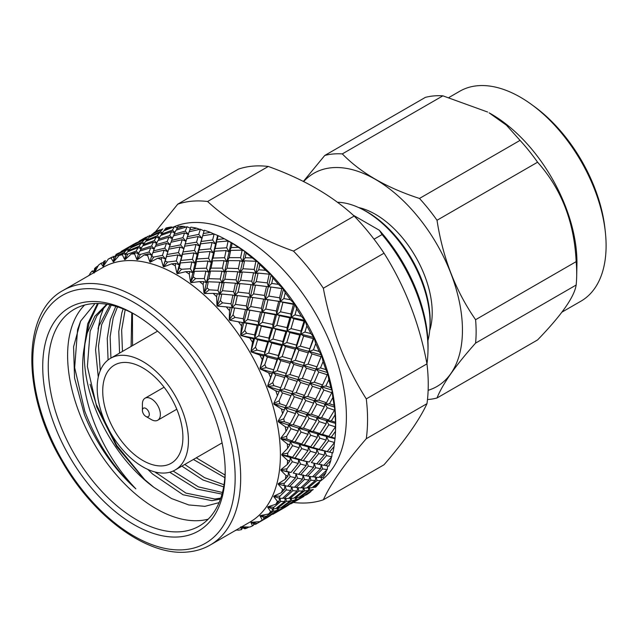 <?xml version="1.0" encoding="UTF-8"?>
<svg xmlns="http://www.w3.org/2000/svg" width="638" height="638" viewBox="0 0 638 638"><rect width="100%" height="100%" fill="white"/><g stroke="black" fill="none" stroke-linecap="round" stroke-linejoin="round"><path stroke-width="0.96" d="M135.36 314.749A125.12 72.238 -120 0 0 92.494 303.672A125.12 72.238 -120 0 0 74.175 309.326A125.12 72.238 -120 0 0 60.108 424.533A125.12 72.238 -120 0 0 180.969 531.701A125.12 72.238 -120 0 0 199.295 526.047A125.12 72.238 -120 0 0 225.198 470.35M179.589 536.861A129.036 74.494 60 0 1 54.956 426.344A129.036 74.494 60 0 1 88.347 301.702A129.036 74.494 60 0 1 133.972 313.928A129.036 74.494 60 0 1 225.206 471.96A129.036 74.494 60 0 1 179.589 536.861M429.693 330.556A80.332 46.375 -120 0 0 415.577 256.699A80.332 46.375 -120 0 0 358.676 207.549M337.446 202.262A91.346 52.739 60 0 1 360.837 208.578L362.679 209.487A89.089 51.439 60 0 1 430.012 326.122L429.884 328.163A91.346 52.739 60 0 1 427.939 340.62M360.837 208.578A91.346 52.739 60 0 1 429.884 328.163M218.132 235.661A151.756 87.613 60 0 1 224.233 238.716L227.838 240.646A147.011 84.878 60 0 1 335.612 427.308L335.476 431.4A151.756 87.613 60 0 1 335.07 438.202L331.321 437.086L335.476 431.296L335.476 422.236L331.321 420.881L335.07 414.86L334.783 407.483L334.687 408.854L334.049 405.289L329.487 403.758L332.837 397.57L332.063 390.113L330.811 387.649L325.851 385.998L328.817 379.722L327.749 372.967L327.525 373.828L327.645 372.616L325.819 369.617L320.483 367.927L323.075 361.61L321.576 354.959L319.152 351.506L313.465 349.839L315.706 343.563L314.127 337.781L313.673 338.14L313.968 337.438L310.929 333.626L304.916 332.047L306.846 325.882L305.124 320.691L304.525 320.81L304.932 320.356L301.296 316.273L294.995 314.853L296.638 308.864L294.852 304.326L294.094 304.222L294.636 304.015L290.41 299.756L283.854 298.56L285.258 292.802L283.487 288.974L282.554 288.663L283.248 288.679L278.463 284.349L271.7 283.439L272.904 277.977L271.222 274.89L265.655 270.329L258.733 269.746L259.786 264.634L258.278 262.314L256.97 261.652L258.015 262.082L252.209 257.919L245.175 257.728L246.132 253.007L244.864 251.468L238.357 247.337L231.259 247.576L232.168 243.293L224.321 238.771L217.223 239.473L218.132 235.661L214.121 233.994L212.637 239.984L201.153 241.475L202.685 235.757L214.121 233.994M173.504 227.008A147.011 84.878 60 0 1 190.467 222.694A147.011 84.878 60 0 1 322.972 327.238A147.011 84.878 60 0 1 320.244 481.188M178.026 226.362A151.756 87.613 60 0 1 183.584 226.402L176.782 228.635L178.026 226.362M185.945 227.072L183.584 226.402M190.403 228.205L187.062 226.737L185.267 231.092L174.102 234.226L176 230.174L187.062 226.737M190.834 227.12A151.756 87.613 60 0 1 196.703 228.213L189.749 229.919L190.834 227.12M199.742 229.337L196.703 228.213M204.28 230.238A151.756 87.613 60 0 1 210.357 232.36L203.307 233.556L204.28 230.238L204.136 230.98L200.356 229.201L198.753 234.393L187.389 236.69L189.063 231.793L200.356 229.201M213.985 234.01L210.357 232.36M232.168 243.293A151.756 87.613 60 0 1 238.357 247.337M246.132 253.007A151.756 87.613 60 0 1 252.209 257.919M259.786 264.634A151.756 87.613 60 0 1 265.655 270.329M272.904 277.977A151.756 87.613 60 0 1 278.463 284.349M285.258 292.802A151.756 87.613 60 0 1 290.41 299.756M296.638 308.864A151.756 87.613 60 0 1 301.296 316.273M306.846 325.882A151.756 87.613 60 0 1 310.929 333.626M315.706 343.563A151.756 87.613 60 0 1 319.152 351.506M323.075 361.61A151.756 87.613 60 0 1 325.819 369.617M328.817 379.722A151.756 87.613 60 0 1 330.811 387.649M332.837 397.57A151.756 87.613 60 0 1 334.049 405.289M335.07 414.86A151.756 87.613 60 0 1 335.476 422.236M334.511 442.517L327.27 451.537L321.552 450.005L328.578 440.81L334.511 442.517L335.07 438.202M334.049 446.592A151.756 87.613 60 0 1 332.837 452.916L329.487 452.103L334.049 446.592L334.432 442.628M331.776 456.832L323.889 465.317L318.809 464.32L326.489 455.628L331.776 456.832L332.127 452.669L332.837 452.916M330.811 460.492A151.756 87.613 60 0 1 328.817 466.123L325.851 465.66L330.811 460.492L331.353 457.294M327.262 469.576L318.761 477.447L314.303 477.065L322.597 468.954L327.262 469.576L327.661 466.059M325.819 472.758A151.756 87.613 60 0 1 323.075 477.591L320.483 477.535L325.819 472.758L326.425 470.373M319.152 483.173A151.756 87.613 60 0 1 315.706 487.137L313.465 487.512L319.152 483.173L319.686 481.634M310.929 491.563A151.756 87.613 60 0 1 306.846 494.586L304.916 495.439L311.24 490.885M300.043 498.469L301.327 497.736M63.226 290.37L102.941 267.442A147.011 84.878 60 0 1 124.466 260.798A147.011 84.878 60 0 1 258.916 369.306A147.011 84.878 60 0 1 249.952 522.075L210.237 545.004C203.442 548.919 195.922 551.24 187.676 551.982C147.219 556.488 93.22 516.74 61.511 460.461C21.756 393.391 21.572 312.461 63.226 290.37A147.011 84.878 60 0 1 84.758 283.727A147.011 84.878 60 0 1 219.209 392.234A147.011 84.878 60 0 1 210.237 545.004M103.484 263.223L102.104 262.824L100.956 263.319L103.061 266.349L103.707 261.54A151.756 87.613 60 0 1 104.528 261.054A151.756 87.613 60 0 1 105.366 260.583L103.412 266.142L108.285 259.092L112.033 257.098L111.052 257.888L113.325 261.835L114.162 256.755A151.756 87.613 60 0 1 116.02 256.181L113.723 261.708L119.274 255.352L123.166 253.661L122.329 254.753L124.681 259.578L125.742 254.291A151.756 87.613 60 0 1 126.755 254.195A151.756 87.613 60 0 1 127.775 254.107L125.112 259.538L131.3 253.956A151.756 87.613 60 0 1 134.602 253.98L136.931 259.634L138.263 254.195A151.756 87.613 60 0 1 140.424 254.41L137.401 259.682L144.18 254.929A151.756 87.613 60 0 1 147.665 255.575L149.874 261.995L151.501 256.46A151.756 87.613 60 0 1 153.766 257.066L150.361 262.122L157.674 258.254A151.756 87.613 60 0 1 161.278 259.506L163.288 266.62L165.242 261.054A151.756 87.613 60 0 1 167.563 262.043L163.791 266.828L171.558 263.877A151.756 87.613 60 0 1 175.227 265.719L176.933 273.423L179.238 267.896A151.756 87.613 60 0 1 181.575 269.252L177.436 273.718L185.586 271.7A151.756 87.613 60 0 1 189.263 274.101L190.587 282.307L193.25 276.876A151.756 87.613 60 0 1 195.571 278.567L191.089 282.666L199.534 281.597A151.756 87.613 60 0 1 203.139 284.508L204.016 293.097L207.047 287.826A151.756 87.613 60 0 1 209.312 289.835L204.495 293.528L213.156 293.384A151.756 87.613 60 0 1 216.633 296.758L216.976 305.626L220.389 300.57A151.756 87.613 60 0 1 222.55 302.859L217.438 306.112L226.211 306.87A151.756 87.613 60 0 1 229.513 310.65L229.257 319.67L233.045 314.885A151.756 87.613 60 0 1 235.071 317.413L229.696 320.212L238.484 321.815A151.756 87.613 60 0 1 241.547 325.938L240.654 334.99L244.801 330.532A151.756 87.613 60 0 1 246.659 333.251L241.052 335.572L249.761 337.973A151.756 87.613 60 0 1 252.528 342.375L250.957 351.331L255.447 347.231A151.756 87.613 60 0 1 257.106 350.103L251.316 351.945L259.857 355.063A151.756 87.613 60 0 1 262.282 359.657L260.001 368.405L264.818 364.713A151.756 87.613 60 0 1 266.245 367.679L260.312 369.035L268.59 372.791A151.756 87.613 60 0 1 270.64 377.505L267.633 385.918L272.745 382.664A151.756 87.613 60 0 1 273.917 385.679L267.88 386.564L275.815 390.863A151.756 87.613 60 0 1 277.442 395.608L273.71 403.575L279.093 400.784A151.756 87.613 60 0 1 279.986 403.798L273.901 404.229L281.414 408.958A151.756 87.613 60 0 1 282.594 413.663L278.144 421.08L283.743 418.759A151.756 87.613 60 0 1 284.357 421.726L278.272 421.718L285.274 426.766A151.756 87.613 60 0 1 285.991 431.344L280.84 438.123L286.637 436.288A151.756 87.613 60 0 1 286.94 439.151L280.903 438.737L287.347 443.992A151.756 87.613 60 0 1 287.586 448.37L281.773 454.423L287.706 453.068A151.756 87.613 60 0 1 287.706 455.771L281.773 455.006L287.586 460.341A151.756 87.613 60 0 1 287.347 464.44L280.903 469.688L286.94 468.81A151.756 87.613 60 0 1 286.637 471.315L280.84 470.23L285.991 475.517A151.756 87.613 60 0 1 285.274 479.274L278.272 483.668L284.357 483.245A151.756 87.613 60 0 1 283.743 485.51L278.144 484.154L282.594 489.282A151.756 87.613 60 0 1 281.414 492.624L273.901 496.117L279.986 496.133A151.756 87.613 60 0 1 279.093 498.111L273.71 496.539L277.442 501.388A151.756 87.613 60 0 1 275.815 504.259L267.88 506.827L273.917 507.242A151.756 87.613 60 0 1 272.745 508.909L267.633 507.178L270.64 511.628A151.756 87.613 60 0 1 268.59 513.981L260.312 515.608L266.245 516.381A151.756 87.613 60 0 1 264.818 517.705L260.001 515.895L262.282 519.834A151.756 87.613 60 0 1 259.857 521.629L251.316 522.315L257.106 523.407A151.756 87.613 60 0 1 256.285 523.894A151.756 87.613 60 0 1 255.447 524.364L250.957 522.522L252.528 525.856A151.756 87.613 60 0 1 249.761 527.06L241.052 526.836L246.659 528.192A151.756 87.613 60 0 1 244.801 528.766L240.654 526.956L241.547 529.596A151.756 87.613 60 0 1 238.484 530.194L236.323 529.947M354.17 216.043L293.48 251.085C258.334 238.524 229.704 222 207.597 201.496A165.489 95.54 60 0 0 192.03 201.185A165.489 95.54 60 0 0 177.747 204.16L238.429 169.126A165.489 95.54 60 0 1 252.72 166.143A165.489 95.54 60 0 1 268.287 166.462C303.361 179.063 331.991 195.595 354.17 216.043A165.489 95.54 60 0 1 384.028 253.182C405.026 286.462 419.333 323.354 426.974 363.859A165.489 95.54 60 0 1 426.974 403.671C419.357 420.091 405.05 440.451 384.028 464.759L323.338 499.801A165.489 95.54 60 0 1 309.047 502.776A165.489 95.54 60 0 1 293.48 502.465M323.338 499.801C330.867 483.429 345.174 463.068 366.284 438.705L426.974 403.671M426.974 363.859L366.284 398.902A165.489 95.54 60 0 1 366.284 438.705M366.284 398.902C345.19 365.638 330.875 328.745 323.338 288.224L384.028 253.182M293.48 251.085A165.489 95.54 60 0 1 323.338 288.224M125.742 254.291L127.433 251.866L138.207 247.576L136.125 251.085L127.775 254.107M143.391 244.585L145.576 241.387L156.326 237.121L154.26 240.614L143.391 244.585L143.231 245.702M161.51 234.122L163.711 230.916L174.477 226.642L172.404 230.143L161.51 234.122L161.358 235.239M84.599 305.044A125.12 72.238 -120 0 0 79.463 413.36A125.12 72.238 -120 0 0 208.219 519.157M94.998 303.513L80.587 321.169L73.585 346.809L74.542 377.991L84.423 414.74A122.193 70.547 -120 0 0 135.862 488.836C114.848 466.849 99.464 440.491 89.695 409.771C82.318 385.376 80.755 363.333 84.998 343.643A113.325 65.427 -120 0 0 95.038 407.897A113.325 65.427 -120 0 0 153.87 487.32L171.55 498.549L188.776 504.953L204.918 506.341L219.065 502.632M98.045 329.056L100.629 316.344L103.938 307.165M97.542 303.465L87.709 323.801L84.32 346.992M144.866 479.824L116.77 445.444L96.298 404.516L90.086 384.259M86.529 335.708L89.105 322.995L98.332 303.481M135.862 488.836C113.516 467.885 96.49 441.998 84.774 411.167L74.662 367.632L77.581 329.647L80.611 321.105M156.382 473.173L155.201 472.024M182.324 410.649A64.518 37.251 60 0 1 175.075 470.046A64.518 37.251 60 0 1 103.308 417.707A64.518 37.251 60 0 1 110.557 358.301A64.518 37.251 60 0 1 182.324 410.649M177.531 411.079A56.694 32.737 -120 0 0 114.465 365.08A56.694 32.737 -120 0 0 108.093 417.276A56.694 32.737 -120 0 0 171.167 463.276A56.694 32.737 -120 0 0 177.531 411.079M142.402 410.425L142.402 404.037A12.704 7.337 60 0 1 145.033 398.224A12.704 7.337 60 0 1 159.165 408.535A12.704 7.337 60 0 1 157.738 420.235A12.704 7.337 60 0 1 151.389 419.605L145.855 416.415A4.889 2.823 60 0 1 142.864 412.69A4.889 2.823 60 0 1 142.402 410.425A4.889 2.823 60 0 1 144.962 408.049A4.889 2.823 60 0 1 148.853 412.156A4.889 2.823 60 0 1 148.853 416.143A4.889 2.823 60 0 1 145.855 416.415M561.974 312.118L581.003 301.136A121.196 69.973 -120 0 0 606.1 245.654A121.196 69.973 -120 0 0 605.358 232.216A121.196 69.973 -120 0 0 531.669 104.592A121.196 69.973 -120 0 0 459.807 91.218L449.112 97.399M427.476 399.555A134.698 77.772 -120 0 0 437.014 397.992C442.581 383.988 455.436 365.694 475.589 343.1L576.162 285.034A134.698 77.772 -120 0 0 576.672 276.406L576.927 264.961A121.196 69.973 -120 0 0 576.951 262.481A121.196 69.973 -120 0 0 489.099 112.838L506.452 125.207L520.042 140.384L419.469 198.45C386.54 187.739 360.813 172.89 342.303 153.902A134.698 77.772 -120 0 0 324.758 155.465L303.361 181.439M605.358 232.216L604.991 228.835A116.076 67.014 -120 0 0 534.421 106.594L531.669 104.592M428.138 390.296A123.094 71.065 -120 0 0 462.446 330.141A123.094 71.065 -120 0 0 401.198 198.785A123.094 71.065 -120 0 0 303.648 181.583M475.589 343.1A134.698 77.772 -120 0 0 476.131 331.72A134.698 77.772 -120 0 0 475.589 319.71C455.644 290.984 442.788 257.84 437.014 220.269A134.698 77.772 -120 0 0 419.469 198.45M576.672 276.406A134.698 77.772 -120 0 0 576.704 273.654A134.698 77.772 -120 0 0 576.162 261.644L475.589 319.71M342.303 153.902L442.876 95.836A134.698 77.772 -120 0 0 425.331 97.399L324.758 155.465M442.876 95.836L487.615 112.025M437.014 220.269L537.579 162.212A134.698 77.772 -120 0 0 520.042 140.384M537.579 162.212C561.424 188.92 574.28 222.064 576.162 261.644M353.197 215.158L379.315 230.238L382.082 234.561A121.882 70.371 60 0 1 427.931 352.734A121.882 70.371 60 0 1 426.958 363.804M382.082 234.561L374.035 239.202M379.315 230.238A118.676 68.513 60 0 1 428.018 349.967L427.931 352.734M576.162 285.034C574.344 296.933 561.48 315.228 537.579 339.926L437.014 397.992M153.87 487.32L143.925 478.963L116.602 446.393L96.705 406.932L87.382 366.523L90.141 331.266L96.864 315.906L107.2 304.334M220.788 498.111L214.807 499.004L185.921 493.102L155.106 472M100.27 370.614L98.491 345.932L101.665 324.614L111.275 305.147M222.455 492.48L198.418 486.882L173.145 471.035M110.932 358.085L110.135 336.617L113.181 317.963L117.496 306.862M224.026 484.752L204.511 477.647L184.757 464.464M122.456 351.434L121.651 329.966L125.176 309.733M225.039 475.031L196.273 457.813M132.441 313.162L132.544 345.613M84.998 343.643L87.262 332.932L94.847 316.241L106.729 304.254M220.445 499.099L211.928 500.67L183.042 494.761L152.562 473.978L147.841 469.432M98.268 377.09L95.564 349.791L98.786 326.281L110.007 304.868M222.024 494.107L196.671 489.027L169.724 472.256M108.077 359.976L107.248 338.379L110.302 319.63L115.789 306.336M223.667 486.866L202.988 479.999L181.878 466.123M119.569 353.101L118.772 331.624L121.826 312.979L123.134 308.888M224.855 477.663L193.394 459.472M131.093 346.45L131.787 312.827M259.857 355.063L263.462 355.98L262.282 359.657M255.447 347.231L257.616 339.703L267.737 342.056L264.714 351.993L257.106 350.103M271.676 328.315L268.901 338.108L258.717 335.803L261.357 326.114L271.676 328.315L273.008 327.836L272.745 324.431L262.37 322.286L264.786 312.795L275.305 314.813L272.745 324.431M278.678 301.551L276.294 311.001L265.711 309.039L267.952 299.748L280.297 301.487L279.588 297.818L268.813 296.08L270.903 287.012L281.781 288.591L279.588 297.818M268.813 296.08L265.408 299.198L294.636 304.015M254.961 297.794L267.952 299.748M265.711 309.039L262.154 311.958L276.78 314.542L276.294 311.001M250.694 306.543L252.768 297.483L263.638 299.07L261.444 308.29L250.694 306.543L247.289 309.661L264.786 312.795M275.305 314.813L276.78 314.542L291.151 317.365L289.811 317.852L287.02 327.645L276.852 325.332L279.476 315.651L289.811 317.852M262.37 322.286L258.661 325.005L300.825 334.121L300.992 331.042L291.04 328.602L293.895 318.761L304.007 321.113L300.992 331.042M247.576 319.502L249.833 310.212L260.543 312.022L258.175 321.464L247.576 319.502L244.019 322.429L258.661 325.005L261.357 326.114M258.717 335.803L254.873 338.307L268.949 341.354L268.901 338.108M241.052 335.572L254.873 338.307L257.616 339.703M267.737 342.056L268.949 341.354L296.088 347.973L298.911 350.166L308.282 352.83L304.486 363.022L295.314 360.318L298.911 350.166M251.316 351.945L264.547 355.063L264.714 351.993M263.462 355.98L264.547 355.063L291.008 361.929L293.831 364.378L302.914 367.097L298.847 377.305L289.971 374.57L293.831 364.378M249.761 337.973L253.533 338.794L252.528 342.375M244.801 330.532L246.643 323.259L257.186 325.276L254.602 334.91L246.659 333.251M266.517 286.43L264.483 295.426L253.557 293.911L255.479 285.106L268.454 286.749L267.306 282.889L256.229 281.645L258.039 273.104L269.188 274.157L267.306 282.889M256.229 281.645L253.134 285.13L255.479 285.106M253.557 293.911L250.311 297.22L252.768 297.483M263.638 299.07L265.408 299.198L264.483 295.426M260.543 312.022L262.154 311.958L261.444 308.29M236.698 308.242L249.833 310.212M257.186 325.276L258.661 325.005L258.175 321.464M229.696 320.212L246.643 323.259M253.533 338.794L254.873 338.307L254.602 334.91M238.484 321.815L242.4 322.501L241.547 325.938M233.045 314.885L234.624 307.955L245.51 309.534L243.309 318.769L235.071 317.413M248.389 296.901L246.356 305.889L235.422 304.382L237.36 295.569L250.311 297.22L249.163 293.36L238.11 292.1L239.896 283.575L251.045 284.636L249.163 293.36M253.549 272.745L251.779 281.199L240.59 280.226L242.273 271.987L253.549 272.745L255.814 273.407L254.243 269.419L242.934 268.757L244.545 260.83L255.902 261.277L254.243 269.419M242.934 268.757L240.183 272.57L242.273 271.987M240.59 280.226L237.671 283.878L239.896 283.575M251.045 284.636L253.134 285.13L251.779 281.199M238.11 292.1L235.015 295.585L237.36 295.569M235.422 304.382L232.168 307.691L234.624 307.955M245.51 309.534L247.289 309.661L246.356 305.889M242.4 322.501L244.019 322.429L243.309 318.769M226.211 306.87L230.238 307.372L229.513 310.65M220.389 300.57L221.761 294.046L232.926 295.091L231.028 303.832L222.55 302.859M235.422 283.208L233.66 291.662L222.455 290.697L224.153 282.451L235.422 283.208L237.671 283.878L236.1 279.891L224.815 279.221L226.41 271.302L237.751 271.748L236.1 279.891M239.992 260.719L238.405 268.558L227.032 268.199L228.564 260.615L239.992 260.719L242.599 261.684L240.614 257.656L229.17 257.648L230.669 250.399L242.137 250.16L240.614 257.656M229.17 257.648L226.769 261.739L228.564 260.615M227.032 268.199L224.456 272.163L226.41 271.302M237.751 271.748L240.183 272.57L238.405 268.558M224.815 279.221L222.064 283.033L224.153 282.451M222.455 290.697L219.536 294.349L221.761 294.046M232.926 295.091L235.015 295.585L233.66 291.662M230.238 307.372L232.168 307.691L231.028 303.832M213.156 293.384L217.271 293.687L216.633 296.758M207.047 287.826L208.267 281.773L219.631 282.211L217.957 290.37L209.312 289.835M221.864 271.19L220.285 279.013L208.897 278.67L210.444 271.078L221.864 271.19L224.456 272.163L222.471 268.127L211.05 268.112L212.534 260.878L223.986 260.639L222.471 268.127M226.075 250.567L224.592 257.712L213.116 258.055L214.575 251.173L226.075 250.567L229.034 251.795L226.665 247.783L215.166 248.501L216.633 241.993L228.125 241.02L226.665 247.783M215.166 248.501L213.116 252.831L214.575 251.173M213.116 258.055L210.899 262.266L212.534 260.878M223.986 260.639L226.769 261.739L224.592 257.712M211.05 268.112L208.65 272.203L210.444 271.078M208.897 278.67L206.321 282.634L208.267 281.773M219.631 282.211L222.064 283.033L220.285 279.013M217.271 293.687L219.536 294.349L217.957 290.37M199.534 281.597L203.713 281.661L203.139 284.508M193.25 276.876L194.391 271.341L205.867 271.102L204.335 278.599L195.571 278.567M207.948 261.038L206.465 268.175L194.981 268.518L196.456 261.636L207.948 261.038L210.899 262.266L208.522 258.254L197.046 258.964L198.498 252.473L209.982 251.492L208.522 258.254M212.039 242.464L210.564 248.86L199.08 249.952L200.555 243.836L212.039 242.464L215.357 243.899L212.637 239.984M201.153 241.475L199.463 245.981L200.555 243.836M199.08 249.952L197.214 254.371L198.498 252.473M209.982 251.492L213.116 252.831L210.564 248.86M197.046 258.964L194.997 263.287L196.456 261.636M194.981 268.518L192.756 272.737L194.391 271.341M205.867 271.102L208.65 272.203L206.465 268.175M203.713 281.661L206.321 282.634L204.335 278.599M185.586 271.7L189.797 271.517L189.263 274.101M179.238 267.896L180.355 262.944L191.863 261.955L190.387 268.734L181.575 269.252M193.912 252.935L192.445 259.323L180.945 260.416L182.436 254.299L193.912 252.935L197.214 254.371L194.494 250.455L183.034 251.938L184.549 246.228L195.978 244.466L194.494 250.455M198.123 236.546L196.584 242.145L185.164 244.027L186.264 240.263L186.743 238.724L198.123 236.546L201.791 238.126L198.753 234.393M187.389 236.69L186.814 238.716M185.164 244.027L184.549 246.228M195.978 244.466L199.463 245.981L196.584 242.145M183.034 251.938L181.344 256.444L182.436 254.299M180.945 260.416L179.079 264.842L180.355 262.944M191.863 261.955L194.997 263.287L192.445 259.323M189.797 271.517L192.756 272.737L190.387 268.734M171.558 263.877L175.761 263.406L175.227 265.719M165.242 261.054L166.406 256.699L177.858 254.929L176.351 260.934L167.563 262.043M179.996 247.018L178.457 252.608L167.028 254.498L168.623 249.187L179.996 247.018L183.656 248.597L180.61 244.864L169.269 247.153L170.928 242.265L182.205 239.681L180.61 244.864M184.565 232.91L182.867 237.687L171.606 240.398L173.369 235.932L184.565 232.91L188.577 234.585L185.267 231.092M174.102 234.226L173.767 235.813M171.606 240.398L171.159 242.209M182.205 239.681L186.049 241.316L182.867 237.687M169.269 247.153L168.687 249.171M167.028 254.498L166.406 256.699M177.858 254.929L181.344 256.444L178.457 252.608M175.761 263.406L179.079 264.842L176.351 260.934M157.674 258.254L161.845 257.489L161.278 259.506M151.501 256.46L152.785 252.736L164.086 250.144L162.475 255.336L153.766 257.066M166.438 243.381L164.748 248.15L153.471 250.87L155.249 246.388L166.438 243.381L170.442 245.064L167.124 241.563L155.975 244.689L157.865 240.646L168.918 237.216L167.124 241.563M171.598 231.626L169.66 235.566L158.639 239.114L160.664 235.494L171.598 231.626L174.708 232.862M174.916 232.415L172.404 230.143M158.639 239.114L158.399 240.47M172.419 238.253L169.66 235.566M168.918 237.216L172.292 238.596M155.975 244.689L155.648 246.276M153.471 250.87L153.024 252.68M164.086 250.144L167.93 251.779L164.748 248.15M161.845 257.489L165.513 259.076L162.475 255.336M144.18 254.929L148.287 253.86L147.665 255.575M138.263 254.195L139.722 251.117L150.799 247.68L148.989 252.034L140.424 254.41M153.471 242.097L151.541 246.021L140.504 249.586L142.545 245.949L153.471 242.097L156.581 243.341M159.444 232.718L157.195 235.797L146.485 240.199L148.853 237.424L159.444 232.718L161.853 233.596M162.802 228.906L160.377 231.57L149.842 236.395L152.418 234.026L162.802 228.906M149.842 236.395L149.794 236.985M162.251 232.99L160.377 231.57M146.485 240.199L146.389 241.052M159.42 237.647L157.195 235.797M156.326 237.121L159.125 238.189M156.788 242.895L154.26 240.614M140.504 249.586L140.264 250.941M154.3 248.716L151.541 246.021M150.799 247.68L154.165 249.059M148.287 253.86L152.299 255.535L148.989 252.034M131.3 253.956L135.32 252.576L134.602 253.98M141.309 243.182L139.076 246.26L128.35 250.67L130.734 247.879L141.309 243.182L143.725 244.075M144.659 239.386L142.234 242.041L131.723 246.85L134.283 244.498L144.659 239.386L146.588 240.063M148.311 236.156L145.671 238.405L135.344 243.636L148.311 236.156L149.818 236.65M145.807 237.296L139.283 241.036M150.329 235.908L149.404 235.334M147.115 239.409L145.671 238.405M131.723 246.85L131.675 247.448M144.116 243.469L142.234 242.041M128.35 250.67L128.254 251.524M141.301 248.11L139.076 246.26M138.207 247.576L141.006 248.653M138.645 253.358L136.125 251.085M135.32 252.576L138.438 253.812M119.274 255.352A151.756 87.613 60 0 1 122.329 254.753M114.162 256.755L116.14 254.969L126.539 249.849L124.099 252.512L116.02 256.181M130.176 246.619L127.552 248.868L117.209 254.107L130.176 246.619L131.699 247.129M121.164 251.444L134.108 243.979L121.164 251.5M136.763 242.592L134.163 243.995M134.108 243.979L134.849 244.21M132.194 246.388L131.261 245.805M128.996 249.865L127.552 248.868M126.539 249.849L128.469 250.519M125.973 253.94L124.099 252.512M123.166 253.661L125.686 254.586M108.285 259.092A151.756 87.613 60 0 1 111.052 257.888M104.528 261.054L105.366 260.583M118.636 253.055L116.044 254.458M115.98 254.442L116.73 254.674M114.13 256.915L113.125 256.285M112.033 257.098L114.003 257.744M94.312 270.935L92.223 270.967L94.065 273.056L94.568 268.566A151.756 87.613 60 0 1 95.995 267.242L94.368 272.777L98.531 265.113A151.756 87.613 60 0 1 100.956 263.319M103.611 262.25L102.463 262.928M98.148 265.783L95.995 267.242M89.304 275.313L90.173 273.319A151.756 87.613 60 0 1 92.223 270.967M89.48 274.914L88.211 275.927M235.143 530.633L236.754 530.003M285.872 506.763L288.384 505.208M290.992 503.805L304.007 496.348M241.547 529.596L242.615 527.809M253.621 524.747L254.785 524.093M246.659 528.192L248.995 527.052M267.753 517.227L270.265 515.679M272.873 514.268L285.856 506.819L286.031 506.062M299.74 498.43L286.773 505.918L296.471 499.594L299.74 498.43L300.059 496.874M313.258 489.505L303.632 495.933L300.291 496.986L309.741 490.271L313.258 489.505M300.291 496.986L299.756 496.731M296.327 497.839L296.471 499.594M282.809 507.274L282.849 508.366M252.528 525.856L253.533 525.106L253.884 523.71M257.106 523.407L267.737 517.282L267.912 516.525M281.605 508.901L268.638 516.389L278.351 510.057L281.605 508.901L281.924 507.33M295.115 499.977L285.497 506.405L282.171 507.449L291.606 500.75L295.115 499.977L295.49 497.967M308.282 490.51L298.911 497.329L295.314 497.991L304.486 490.917L308.282 490.51L308.72 487.982M321.058 480.526L311.974 487.711L308.09 488.014L316.99 480.574L321.058 480.526L321.385 478.412M308.09 488.014L307.053 487.591M303.999 488.062L304.486 490.917M295.314 497.991L294.533 497.64M291.303 498.406L291.606 500.75M282.171 507.449L281.637 507.194M278.2 508.303L278.351 510.057M264.674 517.649L264.714 518.838M262.282 519.834L259.857 521.629M266.245 516.381L273.463 511.221L276.988 510.44L267.354 516.884L264.818 517.705M290.146 500.974L280.792 507.792L277.187 508.462L286.358 501.372L290.146 500.974L290.585 498.445M302.914 491.005L293.831 498.182L289.971 498.477L298.847 491.045L302.914 491.005L303.385 488.046M315.3 480.526L306.487 488.062L302.34 488.006L310.921 480.231L315.3 480.526L315.786 477.208M314.303 477.065L312.756 476.554M309.972 476.498L310.921 480.231M302.34 488.006L301.048 487.536M298.137 487.719L298.847 491.045M289.971 498.477L288.934 498.055M285.88 498.525L286.358 501.372M277.187 508.462L276.398 508.111M273.168 508.877L273.463 511.221M276.988 510.44L277.37 508.43M263.462 519.38L263.877 517.346M270.64 511.628L272.003 511.453L268.59 513.981M273.917 507.242L280.712 501.516L284.787 501.468L275.696 508.653L272.745 508.909M297.164 490.989L288.368 498.525L284.205 498.477L292.802 490.694L297.164 490.989L297.651 487.671M309.119 480.055L300.626 487.91L296.184 487.52L304.462 479.433L309.119 480.055L309.613 476.442M320.675 468.651L312.461 476.841L307.707 476.131L315.682 467.734L320.675 468.651L321.225 464.336L322.597 468.954M318.809 464.32L316.767 463.81M313.633 467.311L305.754 475.788L300.689 474.784L308.345 466.099L313.633 467.311L314.135 463.164L315.682 467.734M307.707 476.131L305.913 475.613M302.54 479.122L294.341 487.304L289.572 486.603L297.563 478.197L302.54 479.122L303.09 474.816L304.462 479.433M296.184 487.52L294.636 487.017M291.853 486.961L292.802 490.694M284.205 498.477L282.913 498.007M280.002 498.198L280.712 501.516M284.787 501.468L285.258 498.509M272.003 511.453L272.466 508.805M277.442 501.388L279.021 501.468L275.815 504.259M279.986 496.133L286.318 489.904L291 490.51L282.482 498.39L279.093 498.111M324.303 455.093L316.719 463.858L311.344 462.574L318.681 453.626L324.303 455.093L324.766 451.13L327.27 451.537M321.552 450.005L316.807 449.216L332.765 452.9M313.17 447.565L319.861 438.162L326.138 440.084L319.199 449.343L313.17 447.565L308.409 446.967L316.807 449.216L318.681 453.626M311.344 462.574L315.156 463.507M303.433 460.461L310.435 451.281L316.368 452.996L309.127 462.008L298.68 459.679L306.631 461.601L308.345 466.099M300.689 474.784L298.648 474.273M284.357 483.245L290.21 476.57L295.506 477.774L296.016 473.627L297.563 478.197M289.572 486.603L287.778 486.084M282.594 489.282L284.389 489.593L284.947 485.287L286.318 489.904M291 490.51L291.486 486.906M279.021 501.468L279.508 498.15M284.389 489.593L281.414 492.624M295.506 477.774L287.61 486.26L283.743 485.51M306.168 465.565L298.6 474.321L293.209 473.045L300.562 464.089L306.168 465.565L306.631 461.601L309.127 462.008M335.428 426.878L328.841 436.336L322.469 434.358L328.841 424.756L335.428 426.878L335.596 425.371M322.469 434.358L317.7 433.968L326.552 436.496L328.841 436.336M313.17 431.36L319.199 421.59L326.138 423.871L319.861 433.529L313.17 431.36L308.409 431.176L317.7 433.968L319.861 438.162M326.138 440.084L326.552 436.496L334.783 438.705M316.368 452.996L316.807 449.216L319.199 449.343M304.35 444.822L310.698 435.228L317.285 437.349L310.698 446.807L304.35 444.822L299.581 444.431L308.409 446.967L310.435 451.281M295.043 458.036L301.742 448.618L308.002 450.548L301.08 459.807L295.043 458.036L290.274 457.438L298.68 459.679L300.562 464.089M293.209 473.045L296.925 473.938M280.84 470.23L288.488 472.072L290.21 476.57M285.991 475.517L288.025 476.036L285.274 479.274M286.94 468.81L292.3 461.752L298.249 463.459L290.992 472.479L286.637 471.315M334.511 410.17L328.578 419.979L321.552 417.659L327.27 407.738L334.511 410.17L334.687 408.854M321.552 417.659L316.807 417.691L326.552 420.697L328.578 419.979M311.344 414.229L316.719 404.205L324.303 406.749L318.681 416.702L311.344 414.229L306.631 414.485L316.807 417.691L319.199 421.59M326.138 423.871L326.552 420.697L335.66 423.441M317.285 437.349L317.7 433.968L319.861 433.529M303.433 428.122L309.127 418.217L316.368 420.649L310.435 430.451L303.433 428.122L298.68 428.154L308.409 431.176L310.698 435.228M308.002 450.548L308.409 446.967L310.698 446.807M295.043 441.823L301.08 432.054L308.002 434.342L301.742 443.992L295.043 441.823L290.274 441.648L299.581 444.431L301.742 448.618M298.249 463.459L298.68 459.679L301.08 459.807M281.773 455.006L290.274 457.438L292.3 461.752M288.025 476.036L288.488 472.072L290.992 472.479M287.586 460.341L289.859 461.027L287.347 464.44M287.706 453.068L292.563 445.699L299.166 447.812L292.563 457.286L287.706 455.771M331.776 392.697L326.489 402.745L318.809 400.178L323.889 390.057L331.776 392.697L331.983 391.58M318.809 400.178L314.135 400.656L324.766 404.006L326.489 402.745M307.707 396.477L312.461 386.301L320.675 388.997L315.682 399.133L307.707 396.477L303.09 397.179L314.135 400.656L316.719 404.205M324.303 406.749L324.766 404.006L334.743 407.156M316.368 420.649L316.807 417.691L318.681 416.702M300.689 410.641L305.754 400.536L313.633 403.168L308.345 413.217L300.689 410.641L296.016 411.119L306.631 414.485L309.127 418.217M308.002 434.342L308.409 431.176L310.435 430.451M293.209 424.701L298.6 414.668L306.168 417.212L300.562 427.157L293.209 424.701L288.488 424.956L298.68 428.154L301.08 432.054M299.166 447.812L299.581 444.431L301.742 443.992M280.903 438.737L290.274 441.648L292.563 445.699M289.859 461.027L290.274 457.438L292.563 457.286M287.347 443.992L289.859 444.822L287.586 448.37M286.637 436.288L290.992 428.688L298.249 431.113L292.3 440.93L286.94 439.151M327.262 374.745L322.597 384.929L314.303 382.226L318.761 372.01L327.262 374.745L327.525 373.828M314.303 382.226L309.741 383.159L312.461 386.301M302.34 378.406L306.487 368.19L315.3 370.917L310.921 381.141L302.34 378.406L297.85 379.562L321.225 386.708L322.597 384.929M320.675 388.997L321.225 386.708L323.889 390.057M313.633 403.168L314.135 400.656L315.682 399.133M296.184 392.689L300.626 382.489L309.119 385.216L304.462 395.401L296.184 392.689L291.614 393.622L303.09 397.179L305.754 400.536M306.168 417.212L306.631 414.485L308.345 413.217M289.572 406.948L294.341 396.764L302.54 399.46L297.563 409.596L289.572 406.948L284.947 407.65L296.016 411.119L298.6 414.668M298.249 431.113L298.68 428.154L300.562 427.157M278.272 421.718L288.488 424.956L290.992 428.688M289.859 444.822L290.274 441.648L292.3 440.93M285.274 426.766L288.025 427.691L285.991 431.344M283.743 418.759L287.61 411.008L295.506 413.631L290.21 423.696L284.357 421.726M321.058 356.626L316.99 366.834L308.09 364.107L311.974 353.907L321.058 356.626L321.385 355.916M308.09 364.107L303.688 365.502L306.487 368.19M295.314 360.318L291.008 361.929L315.993 369.091L316.99 366.834M315.3 370.917L315.993 369.091L318.761 372.01M289.971 374.57L285.569 375.957L297.85 379.562L300.626 382.489M309.119 385.216L310.921 381.141M302.54 399.46L303.09 397.179L304.462 395.401M284.205 388.869L288.368 378.653L297.164 381.388L292.802 391.604L284.205 388.869L279.715 390.033L291.614 393.622L294.341 396.764M295.506 413.631L296.016 411.119L297.563 409.596M273.901 404.229L284.947 407.65L287.61 411.008M288.025 427.691L288.488 424.956L290.21 423.696M281.414 408.958L284.389 409.939L282.594 413.663M279.093 400.784L282.482 392.952L291 395.68L286.318 405.88L279.986 403.798M313.258 338.642L309.741 348.771L300.291 346.131L303.632 336.051L313.258 338.642L313.673 338.14M300.291 346.131L296.088 347.973L309.151 351.458L309.741 348.771M308.282 352.83L309.151 351.458L311.974 353.907M302.914 367.097L304.486 363.022M272.745 382.664L275.696 374.849L272.873 372.409L285.569 375.957L288.368 378.653M297.164 381.388L298.847 377.305M291 395.68L292.802 391.604M267.88 386.564L279.715 390.033L282.482 392.952M284.389 409.939L284.947 407.65L286.318 405.88M275.815 390.863L279.021 391.868L277.442 395.608M275.696 374.849L284.787 377.56L280.712 387.776L273.917 385.679M290.146 363.301L286.358 373.485L277.187 370.782L280.792 360.63L290.146 363.301L291.008 361.929L291.606 359.242L282.171 356.586L285.497 346.53L295.115 349.122L291.606 359.242M299.74 335.038L296.471 345.086L286.773 342.526L289.851 332.558L299.74 335.038L300.825 334.121L303.632 336.051M289.851 332.558L287.068 330.891L291.04 328.602M285.497 346.53L282.682 344.592L286.773 342.526M295.115 349.122L296.088 347.973L296.471 345.086M280.792 360.63L277.969 358.436L282.171 356.586M284.787 377.56L286.358 373.485M264.818 364.713L267.354 357.001L276.988 359.585L272.873 372.409L277.187 370.782M279.021 391.868L280.712 387.776M273.463 369.713L266.245 367.679M267.633 385.918L277.969 358.436L276.988 359.585M268.638 352.989L271.732 343.021L281.605 345.509L278.351 355.549L268.638 352.989L264.547 355.063L267.354 357.001M278.351 355.549L277.969 358.436L282.682 344.592L281.605 345.509M272.92 339.065L275.76 329.232L285.856 331.593L282.849 341.513L272.92 339.065L268.949 341.354L271.732 343.021M282.849 341.513L282.682 344.592L287.068 330.891L285.856 331.593M287.02 327.645L287.068 330.891L294.852 304.326M293.895 318.761L291.151 317.365L294.995 314.853M280.489 311.822L282.921 302.316L293.448 304.334L290.88 313.968L280.489 311.822L276.78 314.542L279.476 315.651M294.094 304.222L293.448 304.334M290.88 313.968L291.151 317.365L304.932 320.356M164.628 229.72L166.079 227.973A151.756 87.613 60 0 1 171.231 226.969L164.628 229.72L164.532 230.581M153.487 233.157L155.194 231.921A151.756 87.613 60 0 1 159.851 229.887L153.479 233.484M268.59 372.791L272.003 373.772L270.64 377.505M177.747 204.16L155.409 231.809M207.597 201.496L268.287 166.462M160.601 229.959L159.851 229.887M172.826 227.272L171.231 226.969M260.312 369.035L272.873 372.409L272.003 373.772M174.477 226.642L176.471 227.415M176.782 228.635L176.543 229.991M189.749 229.919L189.303 231.738M203.307 233.556L202.685 235.757M217.223 239.473L215.357 243.899L216.633 241.993M228.125 241.02L229.513 241.627M231.259 247.576L229.034 251.795L230.669 250.399M242.137 250.16L243.357 250.67M245.175 257.728L242.599 261.684L244.545 260.83M255.902 261.277L256.97 261.652M258.733 269.746L255.814 273.407L258.039 273.104M269.188 274.157L270.113 274.388M273.032 287.307L283.248 288.679M271.7 283.439L268.454 286.749L270.903 287.012M281.781 288.591L282.554 288.663M283.854 298.56L280.297 301.487L282.921 302.316M304.007 321.113L304.525 320.81M304.916 332.047L300.825 334.121L313.968 337.438M276.852 325.332L273.008 327.836L275.76 329.232M313.465 349.839L309.151 351.458L321.576 354.959M320.483 367.927L315.993 369.091L327.645 372.616M325.851 385.998L321.225 386.708L332.063 390.113M329.487 403.758L324.766 404.006L327.27 407.738M331.321 420.881L326.552 420.697L328.841 424.756M331.321 437.086L326.552 436.496L328.578 440.81M329.487 452.103L324.766 451.13L326.489 455.628M325.851 465.66L324.056 465.142M320.483 477.535L319.191 477.057M316.281 477.256L316.99 480.574M313.465 487.512L312.676 487.169M309.446 487.934L309.741 490.271M300.953 496.803L300.992 497.895M281.502 385.838L296.088 347.973L305.124 320.691M299.677 375.248L314.127 337.781M317.796 364.848L321.712 355.302M163.288 266.62L168.113 250.83M176.933 273.423L186.264 240.263M190.587 282.307L197.214 254.371L204.256 230.31M204.016 293.097L217.558 235.669M216.976 305.626L231.211 242.536M229.257 319.67L244.864 251.468M240.654 334.99L250.311 297.22L258.278 262.314M250.957 351.331L262.154 311.958L271.222 274.89M260.001 368.405L273.008 327.836L283.487 288.974M184.565 549.685A143.103 82.621 -120 0 0 221.601 411.454A143.103 82.621 -120 0 0 83.371 288.886A143.103 82.621 -120 0 0 46.335 427.109A143.103 82.621 -120 0 0 184.565 549.685M175.075 470.046L222.104 442.9M176.798 409.229L157.738 420.235M110.557 358.301L157.586 331.154M164.086 387.218L145.033 398.224M272.92 514.292L285.856 506.819M256.285 523.894L267.737 517.282"/></g></svg>
